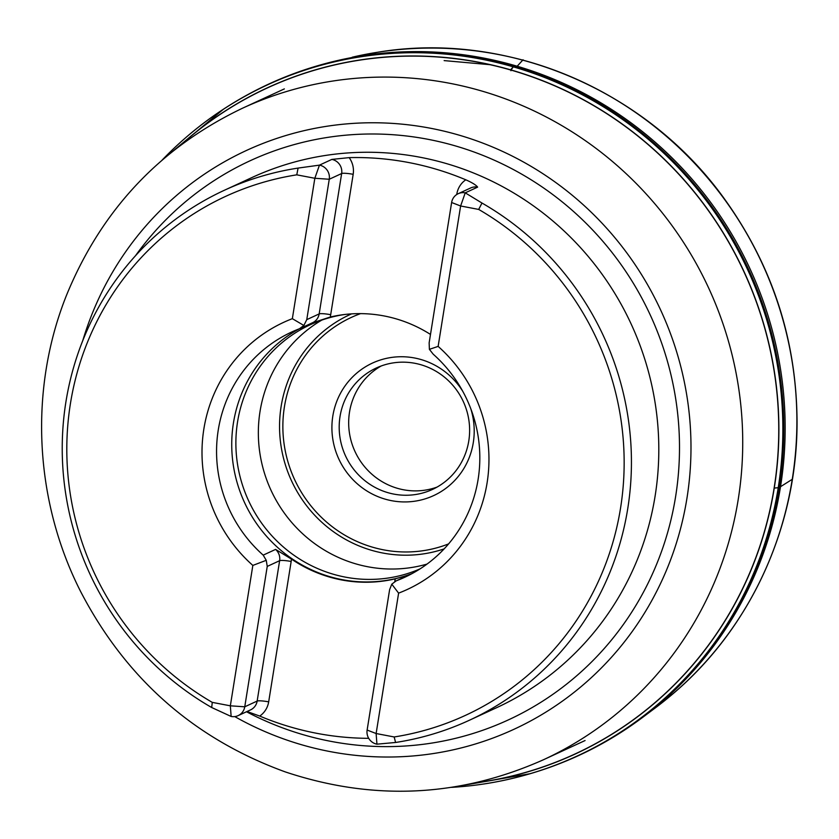 <?xml version="1.0" encoding="UTF-8"?>
<svg xmlns="http://www.w3.org/2000/svg" width="839" height="839" viewBox="0 0 839 839"><rect width="100%" height="100%" fill="white"/><g stroke="black" fill="none" stroke-linecap="round" stroke-linejoin="round"><path stroke-width="1.26" d="M395.578 742.473A291.941 283.016 -114.8 0 0 469.158 720.355A291.941 283.016 -114.8 0 0 627.74 508.686A291.941 283.016 -114.8 0 0 481.985 203.038L478.681 209.425A285.858 277.122 -114.8 0 1 620.535 508.193A285.858 277.122 -114.8 0 1 394.183 736.967L395.578 742.473L376.931 744.172L376.124 733.527L398.609 593.131A147.171 142.672 65.2 0 0 407.146 589.534A147.171 142.672 65.2 0 0 438.136 346.392L460.621 205.985L478.681 209.425M247.044 711.503L259.723 716.066A291.941 283.016 -114.8 0 0 368.699 738.32M238.15 715.615A12.165 11.788 -114.8 0 0 244.757 706.795L257.154 701.068A12.165 11.788 -114.8 0 1 250.546 709.888L238.15 715.615A12.165 11.788 -114.8 0 1 231.145 716.464L211.69 707.518L212.277 702.379A285.858 277.122 -114.8 0 1 70.424 403.611A285.858 277.122 -114.8 0 1 296.775 174.837L298.086 168.083A291.941 283.016 -114.8 0 0 224.506 190.201A291.941 283.016 -114.8 0 0 62.317 441.094A291.941 283.016 -114.8 0 0 211.69 707.518M298.086 168.083L319.449 165.136L314.835 178.277L292.35 318.673A147.171 142.672 65.2 0 0 283.813 322.27A147.171 142.672 -114.8 0 0 252.843 565.423L230.337 705.819L212.277 702.379M481.985 203.038L465.236 192.844L477.632 187.128C476.122 185.062 472.179 182.619 465.792 179.798A291.941 283.016 -114.8 0 0 349.171 157.627L331.845 159.41L319.449 165.136A12.165 11.788 -114.8 0 1 329.255 179.252L314.835 178.277L296.775 174.837M394.183 736.967L376.124 733.527L367.125 730.056A12.165 11.788 -114.8 0 0 376.931 744.172M292.35 318.673L303.865 325.469L299.45 328.752A135.027 130.894 -114.8 0 0 291.615 332.055A135.027 130.894 -114.8 0 0 218.266 429.956A135.027 130.894 -114.8 0 0 263.194 555.135L266.246 560.305L252.843 565.423A147.171 142.672 65.2 0 1 283.813 322.27M349.171 157.627A21.898 21.227 65.2 0 1 353.177 174.313L330.325 317.016A135.027 130.894 65.2 0 1 430.491 334.436M398.609 593.131L391.782 584.175L396.186 580.871L408.614 575.135A12.165 11.788 65.2 0 1 409.317 574.83L395.179 578.847A135.027 130.894 65.2 0 1 291.542 559.141L275.591 549.409L263.194 555.135M291.542 559.141L291.164 561.469L291.416 559.057M395.326 578.816L394.812 581.175L395.179 578.847M438.136 346.392L429.4 349.339L433.186 354.173A135.027 130.894 -114.8 0 1 404.765 577.253A135.027 130.894 -114.8 0 1 396.931 580.557L409.317 574.83M398.598 593.131A147.171 142.672 -114.8 0 0 407.146 589.534M300.184 328.448L300.802 328.133M299.313 328.804A135.027 130.894 -114.8 0 0 233.441 422.95A135.027 130.894 -114.8 0 0 281.023 550.415A135.027 130.894 -114.8 0 0 412.243 573.498M311.846 323.036L330.178 317.058M344.609 314.51A133.841 129.751 -114.8 0 0 310.273 324.735A133.841 129.751 -114.8 0 0 237.573 421.786A133.841 129.751 -114.8 0 0 286.99 550.006A133.841 129.751 -114.8 0 0 420.098 568.852M321.767 320.11A133.841 129.751 -114.8 0 0 260.038 411.414A133.841 129.751 -114.8 0 0 426.999 564.091M470.763 408.656A72.983 70.759 65.2 0 1 408.425 501.837A72.983 70.759 65.2 0 1 332.831 415.987A72.983 70.759 65.2 0 1 388.405 357.959A72.983 70.759 65.2 0 1 462.719 391.226M340.036 416.469A66.9 64.855 -114.8 0 0 365.259 480.967A66.9 64.855 -114.8 0 0 432.442 489.452A66.9 64.855 -114.8 0 0 463.296 401.535A66.9 64.855 -114.8 0 0 376.375 367.964A66.9 64.855 -114.8 0 0 340.036 416.469M437.098 487.071A66.9 64.855 65.2 0 1 372.663 474.895A66.9 64.855 65.2 0 1 349.517 412.096A66.9 64.855 65.2 0 1 381.21 365.972M451.623 202.514L460.621 205.985L465.236 192.844A12.165 11.788 -114.8 0 0 451.623 202.514L429.138 342.899L429.4 349.339M303.865 325.469L306.77 319.638L329.255 179.252L341.651 173.526A12.165 11.788 -114.8 0 0 331.845 159.41M391.782 584.175L389.611 589.67L367.125 730.056M231.145 716.464L230.337 705.819L244.757 706.795L267.242 566.409L266.246 560.305M517.191 66.229L513.3 66.837L517.191 66.229L522.76 60.104M523.075 59.758L516.908 66.533M511.014 69.941L513.3 66.837L511.14 69.197M510.92 70.728L511.412 70.056M774.114 488.099L779.085 487.616L792.278 479.3M180.962 144.916A366.842 355.631 65.2 0 1 744.036 271.972A366.842 355.631 65.2 0 1 475.367 782.871M180.081 145.577A366.947 355.736 65.2 0 1 744.162 271.92A366.947 355.736 65.2 0 1 474.297 783.112M162.116 160.102A369.579 358.295 65.2 0 1 747.885 270.2A369.579 358.295 65.2 0 1 451.581 787.36L530.227 773.684A369.632 358.337 65.2 0 1 483.495 784.035M185.346 137.984A369.632 358.337 65.2 0 1 223.552 109.133A369.632 358.337 65.2 0 1 748.063 270.116A369.632 358.337 65.2 0 1 530.227 773.684M223.321 109.29A369.726 358.431 65.2 0 1 748.776 269.791A369.726 358.431 65.2 0 1 529.965 773.757M364.787 54.514A366.192 355.002 65.2 0 1 377.519 52.27L341.158 59.726A369.663 358.368 65.2 0 1 750.16 269.151A369.663 358.368 65.2 0 1 644.142 716.254C609.492 742.452 571.349 761.644 529.703 773.831M352.275 57.199A366.203 355.012 65.2 0 1 762.231 263.582A366.203 355.012 65.2 0 1 653.266 709.427L644.142 716.254M653.266 709.427L673.402 693.413C751.041 627.52 797.365 525.602 797.05 421.503C796.557 340.749 772.887 267.295 726.029 201.129C648.044 90.497 507.553 30.424 377.519 52.27A366.192 355.002 65.2 0 1 762.263 263.572A366.192 355.002 65.2 0 1 673.402 693.413A366.192 355.002 65.2 0 1 663.429 701.645M469.158 720.355L496.531 707.728A291.941 283.016 -114.8 0 0 655.112 496.059A291.941 283.016 -114.8 0 0 545.056 214.595A291.941 283.016 -114.8 0 0 251.868 177.574L224.506 190.201M738.184 499.656A358.84 347.881 -114.8 0 0 602.916 153.694A358.84 347.881 -114.8 0 0 242.544 108.2C160.438 147.433 101.876 209.519 66.837 294.458C28.757 388.74 34.084 500.201 80.775 591.82C126.028 678.73 194.187 738.75 285.239 771.89C373.292 801.214 459.3 797.186 543.263 759.84A358.84 347.881 -114.8 0 0 738.184 499.656M234.731 716.579A318.82 309.077 -114.8 0 0 686.952 498.219A318.82 309.077 -114.8 0 0 450.396 132.74A318.82 309.077 -114.8 0 0 82.736 340.718M135.436 255.811A307.944 298.537 65.2 0 1 493.993 160.071A307.944 298.537 65.2 0 1 675.605 496.636A307.944 298.537 65.2 0 1 246.509 711.755M353.177 174.313A9.732 1.363 -170.9 0 0 341.651 173.526L319.166 313.912A9.732 1.363 9.1 0 1 330.692 314.698L330.325 317.016M444.135 548.884A126.427 122.557 65.2 0 1 281.149 406.328A126.427 122.557 65.2 0 1 351.551 313.88M360.529 313.629A123.302 119.526 -114.8 0 0 284.421 406.779A123.302 119.526 -114.8 0 0 328.248 523.494A123.302 119.526 -114.8 0 0 448.592 543.903M477.632 187.128A12.165 11.788 -114.8 0 0 470.627 187.978L458.23 193.694M457.391 194.124A9.732 1.363 9.1 0 0 456.825 194.019A21.898 21.227 65.2 0 1 465.792 179.798M300.11 328.479L312.559 322.732A12.165 11.788 65.2 0 0 319.166 313.912L306.77 319.638M394.729 581.668L394.812 581.175A9.732 1.363 -170.9 0 1 395.379 581.28M268.679 701.855A9.732 1.363 -170.9 0 0 257.154 701.068L279.639 560.683A9.732 1.363 9.1 0 1 291.164 561.469L268.679 701.855A21.898 21.227 65.2 0 1 259.723 716.066M275.591 549.409A12.165 11.788 -114.8 0 1 279.639 560.683L267.242 566.409M444.135 60.607L490.972 64.771M223.552 109.133L162.105 160.102M341.158 59.726C298.747 69.081 259.398 85.651 223.09 109.437M284.348 88.903L242.544 108.2M585.077 740.543L543.263 759.84"/></g></svg>

